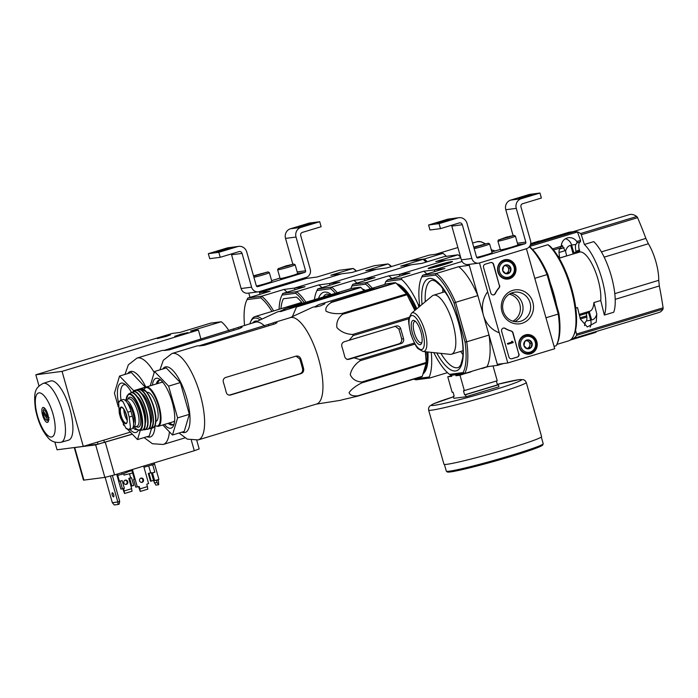 <?xml version="1.0" encoding="UTF-8"?>
<svg xmlns="http://www.w3.org/2000/svg" width="698" height="698" viewBox="0 0 698 698"><rect width="100%" height="100%" fill="white"/><g stroke="black" fill="none" stroke-linecap="round" stroke-linejoin="round"><path stroke-width="1.05" d="M554.718 348.738L507.795 362.969L479.491 262.954L526.423 248.724L554.718 348.738M504.113 259.918A9.807 9.231 -97.4 0 1 505.073 259.682A9.807 9.231 -97.4 0 1 515.927 268.154A9.807 9.231 -97.4 0 1 507.594 279.113A9.807 9.231 -97.4 0 1 497.709 271.051A9.807 9.231 -97.4 0 1 504.113 259.918M525.332 334.927A9.807 9.231 -97.4 0 1 526.292 334.691A9.807 9.231 -97.4 0 1 537.155 343.154A9.807 9.231 -97.4 0 1 528.822 354.122A9.807 9.231 -97.4 0 1 518.928 346.06A9.807 9.231 -97.4 0 1 525.332 334.927M512.733 290.394A17.118 16.106 -97.4 0 1 533.089 311.02A17.118 16.106 -97.4 0 1 506.347 319.126A17.118 16.106 -97.4 0 1 512.733 290.394M518.98 353.869A2.6 2.452 -97.4 0 1 517.34 357.088L511.939 358.72A2.6 2.452 -97.4 0 1 508.886 356.931L501.635 331.314A2.6 2.452 -97.4 0 1 505.178 328.357A26.018 24.482 -97.4 0 0 511.25 330.992A2.6 2.452 -97.4 0 1 513.013 332.789L518.719 353.903A2.6 2.452 -97.4 0 1 517.078 357.114L511.678 358.755A2.6 2.452 -97.4 0 1 511.442 358.816M499.611 285.447A2.6 2.452 -97.4 0 1 499.07 287.951A26.018 24.482 -97.4 0 0 495.336 293.561A2.6 2.452 -97.4 0 1 490.807 293.038L483.557 267.421A2.6 2.452 -97.4 0 1 485.197 264.21L490.598 262.579A2.6 2.452 -97.4 0 1 493.652 264.368L499.349 285.482A2.6 2.452 -97.4 0 1 498.808 287.986L499.07 287.951M469.03 264.394L497.308 364.33L507.795 362.969M503.363 260.18A9.624 9.057 -97.4 0 1 505.02 260.389M507.367 278.45A9.624 9.057 -97.4 0 1 505.823 279.069M524.582 335.188A9.624 9.057 -97.4 0 1 526.24 335.398M528.595 353.458A9.624 9.057 -97.4 0 1 527.042 354.078M512.594 292.637A14.894 14.012 -97.4 0 1 514.723 292.174A14.894 14.012 -97.4 0 1 530.532 305.131A14.894 14.012 -97.4 0 1 518.562 321.708A14.894 14.012 -97.4 0 1 502.944 309.895A14.894 14.012 -97.4 0 1 512.594 292.637M510.971 293.247A14.894 14.012 -97.4 0 1 522.898 306.125A14.894 14.012 -97.4 0 1 514.67 321.638M503.52 328.043A2.6 2.452 -97.4 0 1 504.916 328.392L505.178 328.357M518.719 353.903L512.751 332.824A2.6 2.452 -97.4 0 0 510.988 331.018A26.018 24.482 -97.4 0 1 504.916 328.392M512.611 341.915L511.87 341.366L512.105 342.107L507.629 343.468L507.839 344.219L513.231 342.587L513.021 341.837M507.839 344.219L507.367 343.503L511.843 342.142L511.608 341.401L512.227 341.261M493.355 294.922A2.6 2.452 -97.4 0 0 495.065 293.588A26.018 24.482 -97.4 0 1 498.808 287.986M490.834 262.518A2.6 2.452 -97.4 0 1 493.39 264.402L499.349 285.482M528.971 339.978L532.068 343.119L531.099 347.482L527.034 348.712L523.936 345.58L524.905 341.217L528.971 339.978A4.511 4.24 -97.4 0 1 531.099 347.482A4.511 4.24 -97.4 0 1 523.936 345.58A4.511 4.24 -97.4 0 1 528.971 339.978M525.812 336.602A8.062 7.591 -97.4 0 1 535.401 346.313A8.062 7.591 -97.4 0 1 522.802 350.134A8.062 7.591 -97.4 0 1 525.812 336.602M525.175 335.642A9.109 8.568 -97.4 0 1 526.475 335.363A9.109 8.568 -97.4 0 1 536.151 343.285A9.109 8.568 -97.4 0 1 528.831 353.424A9.109 8.568 -97.4 0 1 519.268 346.199A9.109 8.568 -97.4 0 1 525.175 335.642M526.519 340.694A3.9 3.673 -97.4 0 1 527.313 348.328L529.346 347.709L530.314 343.346L527.435 340.423M526.754 348.494L527.313 348.328A3.9 3.673 -97.4 0 1 526.702 348.45M529.346 347.709L531.099 347.482M530.314 343.346L532.068 343.119M507.751 264.978L510.84 268.111L509.872 272.473L505.806 273.712L502.717 270.571L503.686 266.208L507.751 264.978A4.511 4.24 -97.4 0 1 509.872 272.473A4.511 4.24 -97.4 0 1 502.717 270.571A4.511 4.24 -97.4 0 1 507.751 264.978M504.584 261.593A8.062 7.591 -97.4 0 1 514.173 271.304A8.062 7.591 -97.4 0 1 501.574 275.125A8.062 7.591 -97.4 0 1 504.584 261.593M503.947 260.633A9.109 8.568 -97.4 0 1 505.256 260.354A9.109 8.568 -97.4 0 1 514.923 268.285A9.109 8.568 -97.4 0 1 507.603 278.415A9.109 8.568 -97.4 0 1 498.049 271.19A9.109 8.568 -97.4 0 1 503.947 260.633M505.291 265.685A3.9 3.673 -97.4 0 1 506.094 273.319L508.127 272.7L509.095 268.337L506.207 265.415M505.535 273.485L506.094 273.319A3.9 3.673 -97.4 0 1 505.483 273.45M508.127 272.7L509.872 272.473M509.095 268.337L510.84 268.111M539.964 193.041L521.188 198.729A7.809 7.346 82.6 0 0 516.276 208.37L525.83 242.119A1.3 1.222 82.6 0 1 525.009 243.724L478.078 257.955A1.3 1.222 82.6 0 1 476.551 257.065L466.997 223.308A7.809 7.346 82.6 0 0 458.952 217.697A7.809 7.346 82.6 0 0 457.836 217.942L439.068 223.63L440.482 228.63L459.249 222.941A2.6 2.452 82.6 0 1 462.303 224.73L471.857 258.487A6.509 6.116 82.6 0 0 479.491 262.954L526.423 248.724A6.509 6.116 82.6 0 0 530.515 240.697L520.97 206.94A2.6 2.452 82.6 0 1 522.61 203.729L541.378 198.04L539.964 193.041L529.477 194.402L510.7 200.099A7.809 7.346 82.6 0 0 505.788 209.732L513.074 235.496M518.98 198.267L532.024 194.873L518.98 198.267M500.248 249.422L491.872 251.961M458.952 217.697L448.465 219.067A7.809 7.346 82.6 0 0 447.348 219.303L428.581 225L429.994 230L440.482 228.63M436.852 223.168L449.905 219.774L436.852 223.168M439.068 223.63L428.581 225M462.303 224.73L451.815 226.1A2.6 2.452 82.6 0 0 451.449 225.306M451.815 226.1L461.369 259.848A6.509 6.116 82.6 0 0 468.079 264.525L478.566 263.155M481.28 244.989L483.906 244.649L476.237 246.673L481.28 244.989L481.411 245.434M473.741 247.144L488.303 243.218L473.855 247.546M488.303 243.218L489.586 243.934A9.109 0.48 164.2 0 1 489.612 243.96A9.109 0.48 164.2 0 1 483.932 246.028A9.109 0.48 164.2 0 1 474.169 248.636M489.612 243.96L492.081 252.702A9.109 0.48 164.2 0 1 492.081 252.737A9.109 0.48 164.2 0 1 486.218 254.84A9.109 0.48 164.2 0 1 476.69 257.379M492.081 252.737L491.898 253.051A8.847 0.462 164.2 0 1 486.131 255.119A8.847 0.462 164.2 0 1 476.839 257.588M507.097 237.163L509.715 236.823L502.045 238.847L507.097 237.163L507.219 237.608M499.096 239.815L506.259 237.198L514.121 235.392L499.096 239.815M498.442 241.098A9.109 0.48 164.2 0 1 497.892 241.089A9.109 0.48 164.2 0 1 497.901 241.063L500.37 249.84A9.109 0.48 164.2 0 1 500.37 249.84A9.109 0.48 164.2 0 0 500.92 249.849A9.109 0.48 164.2 0 0 510.526 247.458A9.109 0.48 164.2 0 0 517.89 244.911A9.109 0.48 164.2 0 0 517.899 244.885L515.421 236.133A9.109 0.48 164.2 0 1 508.275 238.637A9.109 0.48 164.2 0 1 498.442 241.098M514.121 235.392L515.403 236.107A9.109 0.48 164.2 0 1 515.421 236.133M517.89 244.911L517.707 245.225A8.847 0.462 164.2 0 1 510.552 247.703A8.847 0.462 164.2 0 1 501.225 250.032A8.847 0.462 164.2 0 1 500.71 250.041L500.387 249.858M356.207 271.199A55.945 18.724 -106.9 0 0 353.118 268.468L339.333 270.266L317.04 277.027L306.457 278.406L306.169 277.403L259.237 291.633L260.005 294.32L259.525 292.637L270.109 291.258L247.816 298.011L247.083 299.608L260.703 297.837L261.61 296.222L247.816 298.011A55.945 18.724 73.1 0 0 247.328 299.006L246.656 300.48A54.645 18.288 73.1 0 1 247.083 299.608M248.776 293.073L249.989 297.357M319.71 221.72L300.943 227.408A7.809 7.346 82.6 0 0 296.022 237.041L305.576 270.798A1.3 1.222 82.6 0 1 304.756 272.403L257.824 286.634A1.3 1.222 82.6 0 1 256.297 285.735L246.743 251.987A7.809 7.346 82.6 0 0 238.699 246.377A7.809 7.346 82.6 0 0 237.582 246.621L218.814 252.31L220.228 257.309L239.004 251.62A2.6 2.452 82.6 0 1 242.058 253.409L251.603 287.157A6.509 6.116 82.6 0 0 259.237 291.633L306.169 277.403A6.509 6.116 82.6 0 0 310.27 269.376L300.716 235.619A2.6 2.452 82.6 0 1 302.356 232.408L321.124 226.719L319.71 221.72L309.223 223.081L290.455 228.778A7.809 7.346 82.6 0 0 285.534 238.411L292.828 264.176M298.727 226.946L311.779 223.552L298.727 226.946M280.003 278.092L271.618 280.64M238.699 246.377L228.211 247.746A7.809 7.346 82.6 0 0 227.094 247.982L208.327 253.679L209.74 258.679L220.228 257.309M216.598 251.847L229.651 248.453L216.598 251.847M218.814 252.31L208.327 253.679M242.058 253.409L231.57 254.77A2.6 2.452 82.6 0 0 231.195 253.985M231.57 254.77L241.115 288.527A6.509 6.116 82.6 0 0 247.825 293.195L258.312 291.834M261.035 273.668L263.652 273.328L255.983 275.352L261.035 273.668L261.157 274.113M253.496 275.823L268.058 271.897L253.61 276.225M268.058 271.897L269.341 272.613A9.109 0.48 164.2 0 1 269.358 272.63A9.109 0.48 164.2 0 1 263.678 274.707A9.109 0.48 164.2 0 1 253.915 277.315M269.358 272.63L271.836 281.381A9.109 0.48 164.2 0 1 271.827 281.416A9.109 0.48 164.2 0 1 265.973 283.51A9.109 0.48 164.2 0 1 256.436 286.058M271.827 281.416L271.644 281.73A8.847 0.462 164.2 0 1 265.877 283.798A8.847 0.462 164.2 0 1 256.594 286.267M286.843 265.842L289.461 265.502L281.791 267.526L286.843 265.842L286.965 266.287M278.851 268.494L286.006 265.877L293.867 264.071L278.851 268.494M293.867 264.071L295.149 264.786A9.109 0.48 164.2 0 1 295.167 264.804A9.109 0.48 164.2 0 1 288.021 267.317A9.109 0.48 164.2 0 1 278.188 269.777A9.109 0.48 164.2 0 1 277.638 269.768A9.109 0.48 164.2 0 1 277.647 269.742L278.362 268.46M295.167 264.804L297.645 273.555A9.109 0.48 164.2 0 1 297.636 273.59A9.109 0.48 164.2 0 1 290.272 276.138A9.109 0.48 164.2 0 1 280.666 278.528A9.109 0.48 164.2 0 1 280.134 278.537A9.109 0.48 164.2 0 1 280.116 278.519L277.638 269.768M297.636 273.59L297.461 273.904A8.847 0.462 164.2 0 1 290.307 276.382A8.847 0.462 164.2 0 1 280.971 278.703A8.847 0.462 164.2 0 1 280.456 278.72L280.134 278.537M601.406 251.891L645.877 238.411A441.764 415.956 66.3 0 0 637.597 217.68L636.803 216.485A51.129 17.11 -106.9 0 0 629.36 214.626L573.154 231.675M645.877 238.411L648.39 243.742A29.534 9.885 -106.9 0 1 658.738 280.317L659.331 285.953A441.764 411.515 97.7 0 1 663.1 307.801L663.021 309.144A51.129 17.11 -106.9 0 1 659.034 312.486L572.543 338.713A51.129 17.11 73.1 0 1 571.54 338.923M575.553 330.18L576.513 334.054A1.562 0.523 73.1 0 1 576.531 335.372A51.129 17.11 73.1 0 1 572.543 338.713M584.374 244.475L593.762 241.63A41.374 13.847 -106.9 0 1 611.256 275.954A41.374 13.847 -106.9 0 1 613.743 312.224L604.355 315.077A41.374 13.847 -106.9 0 0 601.868 278.799A41.374 13.847 -106.9 0 0 584.374 244.475L581.286 234.755L637.597 217.68M575.78 308.071L577.508 307.548L580.37 319.099L587.323 326.969L596.24 322.11L596.799 314.117L593.928 302.566L600.734 300.498L604.355 315.077M577.255 231.832A51.129 17.11 73.1 0 1 580.579 233.533A1.562 0.523 73.1 0 1 581.286 234.755M573.721 231.596L574.157 231.466A51.129 17.11 73.1 0 1 575.03 231.431M561.393 244.675L565.537 251.219L566.706 255.922M587.428 311.901A41.374 13.847 -106.9 0 0 587.978 312.643M540.095 241.011A52.036 17.415 -106.9 0 0 538.376 241.264L530.707 243.593M559.325 249.465A10.671 3.569 -106.9 0 0 559.508 256.218L558.199 256.611M559.377 257.239L558.705 257.44L559.377 257.239L559.508 256.218M580.029 241.97A10.671 3.569 -106.9 0 0 579.218 250.242L575.929 251.236A10.671 3.569 73.1 0 1 575.754 244.492L571.601 245.024A9.109 8.568 82.6 0 0 565.424 238.716M560.895 247.773L553.549 250.006L560.895 247.773L561.262 246.246L552.598 248.881M577.15 242.843L580.518 241.822L580.544 240.4L576.827 241.525C574.655 238.655 571.863 237.372 568.46 237.678C564.001 238.62 561.602 241.473 561.262 246.246M576.827 241.525L577.098 242.86L575.754 244.492M576.871 242.904L580.518 241.822M571.601 245.024L573.73 252.528L575.806 252.257L575.929 251.236M580.544 240.4L577.447 231.98L574.724 231.5L569.01 232.242L530.655 243.872M530.349 244.954L575.196 231.404L569.376 232.164A2.6 2.452 82.6 0 0 569.01 232.242M589.435 312.198L586.538 313.079L586.407 314.1A10.671 3.569 -106.9 0 1 586.582 320.853L590.735 320.312L588.606 312.809L586.556 313.079L589.435 312.207M585.256 322.493L584.514 325.643M585.02 322.546L586.582 320.853M590.142 327.092A9.109 8.568 82.6 0 0 590.735 320.312M570.153 340.127L595.211 332.527A2.6 2.452 82.6 0 0 596.589 331.419M556.856 344.419L568.582 340.868A52.036 17.415 -106.9 0 0 573.512 335.825L574.184 334.351A50.736 16.979 -106.9 0 0 571.889 289.181A50.736 16.979 -106.9 0 0 549.588 245.792L547.956 244.701L532.469 249.395M550.251 282.926L556.542 305.148A52.036 17.415 -106.9 0 0 550.251 282.926L547.878 274.55A54.645 18.288 -106.9 0 0 529.922 247.048A54.645 18.288 -106.9 0 0 529.407 246.647M547.878 274.55L547.075 274.611L558.243 314.065L558.906 313.524L556.542 305.148M554.055 346.374L556.227 345.719A55.945 18.724 -106.9 0 0 556.716 344.733L557.388 343.259A54.645 18.288 -106.9 0 0 558.906 313.524M434.802 271.557L434.331 269.873L434.802 271.557M384.834 284.391A55.945 18.724 73.1 0 1 385.82 281.547L387.66 279.802L401.455 278.013L423.738 271.252L434.331 269.873L462.059 261.462L434.331 269.873L444.914 268.494L422.622 275.256A55.945 18.724 -106.9 0 0 422.124 276.242L421.452 277.717A54.645 18.288 -106.9 0 0 419.777 306.326M433.824 352.63A54.645 18.288 -106.9 0 0 449.477 374.355L450.917 375.262L464.711 373.465A55.945 18.724 -106.9 0 0 466.726 341.811L489.019 335.049L497.587 365.333L487.003 366.712L464.711 373.465L463.097 372.584A54.645 18.288 -106.9 0 0 465.051 341.985L466.726 341.811L455.567 302.356L454.023 303.011A54.645 18.288 -106.9 0 0 435.508 275.073L421.88 276.853A54.645 18.288 -106.9 0 0 421.452 277.717M463.097 372.584L449.477 374.355M454.023 303.011L465.051 341.985M487.658 291.799A26.018 24.482 82.6 0 0 499.253 332.78M529.276 246.813A55.945 18.724 -106.9 0 1 547.075 274.611L534.799 278.336M435.508 275.073L436.407 273.459L458.699 266.697L469.283 265.319L477.851 295.603L455.567 302.356A55.945 18.724 -106.9 0 0 436.407 273.459L422.622 275.256L421.88 276.853M497.587 365.333L503.581 363.51M556.716 344.733A55.945 18.724 -106.9 0 0 558.243 314.065L545.967 317.782M489.019 335.049A55.945 18.724 73.1 0 1 487.003 366.712M458.699 266.697A55.945 18.724 73.1 0 1 477.851 295.603M423.049 351.478L449.966 354.348A30.834 10.322 -106.9 0 0 450.873 354.348A30.834 10.322 -106.9 0 0 451.44 354.226A30.834 10.322 -106.9 0 0 452.365 321.726A30.834 10.322 -106.9 0 0 433.545 295.21A30.834 10.322 -106.9 0 0 432.245 295.926L411.462 313.262L409.08 317.904C408.112 319.265 408.679 324.683 410.799 334.133C414.246 343.268 416.802 348.197 418.486 348.93L423.049 351.478A20.163 6.744 -106.9 0 0 423.651 351.469A20.163 6.744 -106.9 0 0 424.367 329.316A20.163 6.744 -106.9 0 0 411.462 313.262M420.126 344.707A12.66 4.232 -106.9 0 0 421.557 343.425A12.66 4.232 -106.9 0 0 420.737 331.314A12.66 4.232 -106.9 0 0 414.691 320.783A12.66 4.232 -106.9 0 0 411.951 331.227A12.66 4.232 -106.9 0 0 420.126 344.707M415.537 321.455A11.142 3.726 -106.9 0 0 414.813 321.464A11.142 3.726 -106.9 0 0 414.385 332.911A11.142 3.726 -106.9 0 0 421.077 342.84A11.142 3.726 -106.9 0 0 421.278 342.797A11.142 3.726 -106.9 0 0 421.889 342.404M512.777 321.176A14.309 13.463 82.6 0 0 520.254 306.474A14.309 13.463 82.6 0 0 509.261 294.172M529.669 246.289L529.922 247.048M573.512 335.825A52.036 17.415 -106.9 0 0 571.051 289.129A52.036 17.415 -106.9 0 0 547.956 244.701M589.531 312.529L588.606 312.809M579.087 251.263L575.806 252.257L579.087 251.263L579.218 250.242M578.886 248.156L579.959 251.969L573.154 254.028L570.711 245.408A38.774 12.974 73.1 0 0 565.537 251.219M600.734 300.498A29.796 9.973 -106.9 0 0 594.321 268.922A29.796 9.973 -106.9 0 0 579.959 251.969M559.159 258.208L572.526 254.159A29.796 9.973 73.1 0 1 573.154 254.028M579.209 314.397L589.81 311.177A29.796 9.973 -106.9 0 0 593.928 302.566M589.199 311.369L591.625 319.937A38.774 12.974 -106.9 0 0 596.799 314.117M297.994 409.141A45.143 15.112 -106.9 0 0 300.253 408.967L316.526 404.037A45.143 15.112 -106.9 0 0 318.244 357.655A45.143 15.112 -106.9 0 0 291.153 317.45A45.143 15.112 -106.9 0 0 290.333 317.634L274.061 322.563A45.143 15.112 -106.9 0 0 273.215 322.904L198.895 345.868M425.352 351.722L426.199 362.48A50.483 16.892 -106.9 0 1 426.146 363.37L422.281 376.292A50.483 16.892 -106.9 0 1 421.967 376.65L357.568 396.185L341.933 399.858A48.581 16.255 73.1 0 1 340.406 400.329L316.194 404.142M357.568 396.185A50.483 16.892 -106.9 0 0 357.882 395.818C352.734 396.246 349.803 395.173 349.096 392.59C351.696 389.022 355.91 385.785 361.747 382.905A50.483 16.892 -106.9 0 0 361.8 382.007C356.111 381.632 352.254 379.154 350.23 374.59C351.513 369.033 354.811 364.408 360.116 360.735A50.483 16.892 -106.9 0 0 359.898 359.549L354.034 357.83L401.097 343.564A3.9 3.673 82.6 0 0 403.557 338.748L400.722 328.749A3.9 3.673 82.6 0 0 396.141 326.062L344.297 341.741C342.142 342.622 341.331 344.227 341.854 346.557A48.581 16.255 73.1 0 1 344.69 356.556C345.449 358.781 346.967 359.679 349.244 359.243L354.034 357.83M348.668 359.365L348.11 359.391M408.949 318.681L353.127 335.616L349.079 340.336M353.127 335.616A50.483 16.892 -106.9 0 0 352.682 334.455C346.191 334.185 340.929 331.899 336.916 327.589C336.218 322.293 338.12 317.852 342.631 314.274A50.483 16.892 -106.9 0 0 342.09 313.454C335.537 314.065 330.189 313.306 326.036 311.186C325.198 308.054 327.004 305.139 331.463 302.435A50.483 16.892 -106.9 0 0 330.965 302.173L371.947 289.548L374.154 288.649L365.831 290.351L318.768 304.616L314.475 306.946M312.163 307.486A48.581 16.255 73.1 0 1 312.242 307.452A48.581 16.255 73.1 0 1 315.662 307.033L320.513 305.855L324.884 303.822M414.848 310.436L407.039 294.748A50.483 16.892 -106.9 0 0 406.498 293.928L395.862 282.899A50.483 16.892 -106.9 0 0 395.365 282.646L386.997 283.737L318.768 304.616M409.211 317.32L352.682 334.455M414.376 343.032L359.898 359.549M414.97 344.105L360.116 360.735M407.039 294.748L342.631 314.274M406.498 293.928L342.09 313.454M395.862 282.899L331.463 302.435M395.365 282.646L330.965 302.173M422.281 376.292L357.882 395.818M426.146 363.37L361.747 382.905M426.199 362.48L361.8 382.007M395.12 326.193L398.811 328.994L400.722 328.749M398.811 328.994A43.538 14.571 -106.9 0 1 401.647 338.992C401.969 341.339 401.071 342.954 398.951 343.844L347.063 359.531M423.014 373.849A47.49 15.888 -106.9 0 0 425.815 370.115A47.49 15.888 -106.9 0 0 427.918 351.993M416.837 308.778A47.49 15.888 -106.9 0 0 400.05 285.15A47.49 15.888 -106.9 0 0 396.656 283.728M423.215 373.186A46.836 15.67 -106.9 0 0 425.981 369.739M400.399 285.369A46.836 15.67 -106.9 0 0 397.022 284.103M418.913 307.05L418.172 304.407L419.734 305.986M385.82 281.547L401.647 279.479A55.945 18.724 73.1 0 1 418.172 304.407M414.525 378.909L429.244 376.99L429.75 378.019L447.47 372.645M431.268 352.35A55.945 18.724 73.1 0 1 429.244 376.99M426.129 262.09A55.945 18.724 -106.9 0 0 423.04 259.368L400.748 266.13L411.331 264.751L364.408 278.973L364.88 280.666L364.408 278.973L411.331 264.751L421.915 263.373L444.207 256.611L458.001 254.814L435.709 261.576L446.292 260.197L399.369 274.427L399.841 276.111L399.369 274.427L446.292 260.197L456.876 258.818L460.75 257.649M413.731 379.154L415.956 379.817L429.75 378.019M444.565 264.481A12.66 0.663 -15.8 0 0 452.479 261.628A12.66 0.663 -15.8 0 0 440.133 264.394A12.66 0.663 -15.8 0 0 428.162 268.512A12.66 0.663 -15.8 0 0 444.565 264.481M491.444 250.46L492.963 250.259L491.514 250.704M350.806 288.658A54.645 18.288 73.1 0 1 351.53 286.826L352.211 285.351A55.945 18.724 73.1 0 1 352.699 284.356L366.494 282.559L388.777 275.806L409.953 273.049L387.66 279.802M495.231 250.94L492.963 250.259M423.738 271.252A55.945 18.724 73.1 0 1 426.827 273.974M401.455 278.013L401.647 279.479M564.106 247.703L559.473 249.064M580.343 318.986L586.817 317.023M579.48 315.487L586.364 313.393M580.055 317.826L586.695 315.81M559.046 252.51L565.363 250.591M558.775 257.422A40.327 13.498 73.1 0 1 559.211 258.129L566.689 255.861M561.262 246.481L562.858 246.001M425.736 356.626A43.852 14.675 -106.9 0 0 425.719 351.757M415.223 310.121A43.852 14.675 -106.9 0 0 408.845 298.378M423.581 371.955A46.836 15.67 -106.9 0 0 426.932 351.888M416.069 309.415A46.836 15.67 -106.9 0 0 398.113 285.246M164.353 424.48A26.018 8.708 -106.9 0 0 173.514 425.64A26.018 8.708 -106.9 0 0 171.83 400.739A26.018 8.708 -106.9 0 0 159.397 379.084A26.018 8.708 -106.9 0 0 156.422 378.264A26.018 8.708 -106.9 0 0 152.426 385.139M150.236 385.802L154.511 371.502L168.619 386.134L177.606 417.893L172.485 435.02L162.782 424.96M168.619 386.134L180.354 382.574L189.341 414.333L184.22 431.46L172.485 435.02M154.511 371.502L166.246 367.951L180.354 382.574M177.606 417.893L189.341 414.333M296.039 356.146L299.765 358.938A42.081 14.082 -106.9 0 1 302.6 368.945C302.923 371.284 302.016 372.906 299.896 373.788L229.145 395.181M300.969 373.648L230.576 394.998C228.394 395.408 226.937 394.51 226.204 392.285A45.143 15.112 73.1 0 0 223.369 382.286C222.819 379.965 223.569 378.368 225.62 377.496L296.013 356.146C298.255 355.727 299.852 356.608 300.803 358.807A45.143 15.112 -106.9 0 1 303.639 368.806C303.962 371.153 303.072 372.767 300.969 373.648L299.896 373.788M230.017 395.112L229.476 395.138M296.571 356.032L296.013 356.146M276.993 322.624L274.672 323.951L204.278 345.292L199.279 345.929A45.143 15.112 73.1 0 0 197.447 345.868A45.143 15.112 73.1 0 0 196.627 346.042L171.987 353.511L163.315 360.264L159.912 369.87M276.844 322.921L276.713 322.45A45.143 15.112 -106.9 0 0 274.881 322.389A45.143 15.112 -106.9 0 0 274.061 322.563M300.253 408.967A45.143 15.112 -106.9 0 0 301.1 408.627L223.665 432.106A45.143 15.112 73.1 0 1 222.828 432.446L198.188 439.915A45.143 15.112 -106.9 0 0 199.907 393.532A45.143 15.112 -106.9 0 0 172.807 353.336A45.143 15.112 -106.9 0 0 171.987 353.511M159.763 380.026A23.418 7.835 -106.9 0 0 157.661 383.551M169.588 422.892A23.418 7.835 -106.9 0 0 173.296 424.654M160.854 380.183A23.418 7.835 -106.9 0 0 159.476 380.052A23.418 7.835 -106.9 0 0 159.048 380.14A23.418 7.835 -106.9 0 0 156.291 383.97M168.218 423.311A23.418 7.835 -106.9 0 0 172.642 424.96A23.418 7.835 -106.9 0 0 174.116 423.922M456.928 374.477A19.256 1.012 164.2 0 1 455.698 374.747L451.501 375.297L451.789 376.301L447.767 376.824L452.156 392.32L453.072 392.206L454.197 396.202L453.281 396.324L453.848 398.322L466.09 396.734L498.939 386.771L498.372 384.773L497.456 384.886L496.365 381.038M466.09 396.734L465.522 394.728L464.606 394.85L463.472 390.845L497.238 380.768L493.041 365.926M464.388 390.732L459.999 375.227L455.977 375.751L455.698 374.747M488.923 366.459L481.969 368.239M470.705 371.65L459.999 375.227M498.372 384.773L465.522 394.728M447.767 376.824L451.606 375.655M454.162 396.054L453.281 396.324M451.789 376.301A19.256 1.012 164.2 0 1 451.78 376.283L451.501 375.288A19.256 1.012 164.2 0 1 451.501 375.288A19.256 1.012 164.2 0 1 451.545 375.184M541.596 436.608A50.736 2.661 164.2 0 1 493.495 452.985A50.736 2.661 164.2 0 1 443.954 464.24L428.633 410.11A50.736 2.661 164.2 0 0 478.182 398.855A50.736 2.661 164.2 0 0 526.275 382.478L541.596 436.608M470.792 371.955A19.256 1.012 164.2 0 1 455.977 375.751M487.3 366.668A19.256 1.012 164.2 0 1 482.056 368.544M497.456 384.886L464.606 394.85M436.564 265.519A11.142 0.585 164.2 0 1 451.013 261.977A11.142 0.585 164.2 0 1 440.473 265.598A11.142 0.585 164.2 0 1 429.593 268.032A11.142 0.585 164.2 0 1 436.564 265.519M435.36 265.982L445.263 264.088L435.36 265.982M439.051 265.502L438.876 264.917M119.279 413.286L120.658 418.154L125.937 428.206L129.06 429.654L131.756 428.86A12.747 4.267 -106.9 0 0 132.332 416.095L130.954 411.227A12.747 4.267 -106.9 0 0 122.97 399.579L120.475 400.338L118.669 402.519L119.279 413.286M129.06 429.654L130.456 427.612L129.217 417.046L127.839 412.169L123.188 401.935L120.754 400.277M127.533 403.156A11.343 3.795 73.1 0 1 132.934 412.754A11.343 3.795 73.1 0 1 133.562 423.512M133.056 427.412A14.309 4.79 -106.9 0 0 133.397 427.342A14.309 4.79 -106.9 0 0 133.937 412.64A14.309 4.79 -106.9 0 0 125.352 399.902A14.309 4.79 -106.9 0 0 125.09 399.954A14.309 4.79 -106.9 0 0 124.846 400.05M163.096 382.591A20.556 6.875 -106.9 0 0 161.631 382.382A20.556 6.875 -106.9 0 0 161.255 382.46L146.152 387.041L143.901 389.336M154.939 425.728L158.08 426.382L173.183 421.801A20.556 6.875 -106.9 0 0 174.64 420.676M155.855 421.348L156.029 421.295A15.094 5.052 -106.9 0 0 156.605 405.791A15.094 5.052 -106.9 0 0 147.548 392.355A15.094 5.052 -106.9 0 0 147.269 392.416L147.095 392.468M123.886 409.264A7.809 2.609 -106.9 0 0 127.228 420.275M264.551 325.957A45.143 15.112 -106.9 0 0 256.192 322.005A45.143 15.112 -106.9 0 0 255.372 322.179L239.1 327.118A45.143 15.112 -106.9 0 0 238.254 327.458L163.934 350.422M292.383 316.63L296.502 306.98A50.483 16.892 -106.9 0 0 296.004 306.727L280.701 311.587A48.581 16.255 73.1 0 0 277.281 312.006A48.581 16.255 73.1 0 0 277.202 312.041M279.514 311.491L287.637 307.809L352.036 288.283L360.404 287.192L296.004 306.727M360.404 287.192A50.483 16.892 -106.9 0 1 360.901 287.454L296.502 306.98M360.901 287.454L364.024 290.7M289.923 308.368L336.986 294.102L339.429 293.212L335.703 293.657L283.807 309.17M241.883 327.475L241.752 327.004A45.143 15.112 -106.9 0 0 239.92 326.943A45.143 15.112 -106.9 0 0 239.1 327.118M154.214 372.488A45.143 15.112 -106.9 0 0 137.855 357.891A45.143 15.112 -106.9 0 0 137.026 358.065L161.666 350.597A45.143 15.112 73.1 0 1 162.486 350.422A45.143 15.112 73.1 0 1 164.318 350.483L169.317 349.846L239.711 328.505L242.031 327.17M460.427 256.515A54.645 18.288 -106.9 0 0 459.45 255.721L458.001 254.814A55.945 18.724 -106.9 0 1 460.575 257.03M337.256 292.767A55.945 18.724 -106.9 0 0 331.533 287.114L353.825 280.352L374.992 277.603L352.699 284.356L351.966 285.953L365.586 284.182A54.645 18.288 73.1 0 1 370.359 288.78M351.53 286.826A54.645 18.288 73.1 0 1 351.966 285.953M362.428 289.042A46.836 15.67 73.1 0 1 365.237 290.333M365.586 284.182L366.494 282.559A55.945 18.724 73.1 0 1 372.217 288.213M388.777 275.806A55.945 18.724 73.1 0 1 391.866 278.528M364.531 290.543A46.836 15.67 -106.9 0 0 363.152 289.792M118.294 406.847L114.428 393.183L119.55 376.056L131.285 372.496L145.454 387.364M151.553 428.336L149.259 436.014L137.523 439.574L127.83 429.514M119.55 376.056L133.658 390.679L145.393 387.128M133.658 390.679L133.842 391.316M123.886 425.431L123.232 424.288M140.298 430.291L137.523 439.574M125.78 384.851A23.418 7.835 -106.9 0 0 124.279 384.668A23.418 7.835 -106.9 0 0 123.851 384.764A23.418 7.835 -106.9 0 0 121.042 400.163M132.873 427.804A23.418 7.835 -106.9 0 0 137.14 429.654M131.59 392.651A25.756 8.62 -106.9 0 0 124.48 383.883A25.756 8.62 -106.9 0 0 121.531 383.062A25.756 8.62 -106.9 0 0 118.503 403.208M129.907 429.418A25.756 8.62 -106.9 0 0 138.344 430.212M410.311 261.026A55.945 18.724 73.1 0 1 410.424 260.808L429.191 255.119L442.986 253.322A55.945 18.724 73.1 0 1 446.354 256.332M329.918 285.212L329.447 283.528L329.918 285.212M426.495 261.986A54.645 18.288 -106.9 0 0 424.489 260.275L423.04 259.368L409.246 261.165L386.962 267.919L376.37 269.297L329.447 283.528L340.031 282.149L317.738 288.911A55.945 18.724 -106.9 0 0 317.25 289.897L316.578 291.371A54.645 18.288 -106.9 0 0 314.432 299.686M335.406 293.326A54.645 18.288 -106.9 0 0 330.625 288.728L317.005 290.508A54.645 18.288 -106.9 0 0 316.578 291.371M330.625 288.728L331.533 287.114L317.738 288.911L317.005 290.508M353.825 280.352A55.945 18.724 73.1 0 1 356.905 283.083M410.424 260.808L424.218 259.01A55.945 18.724 73.1 0 1 427.298 261.741M424.218 259.01L442.986 253.322M279.078 309.284A54.645 18.288 73.1 0 1 281.617 295.926A54.645 18.288 73.1 0 1 282.044 295.053L295.664 293.282A54.645 18.288 73.1 0 1 304.223 302.784M280.945 308.725A50.736 16.979 73.1 0 1 283.362 298.77L296.467 297.069A50.736 16.979 73.1 0 1 302.417 303.333M391.534 266.531A54.645 18.288 -106.9 0 0 389.528 264.821L388.079 263.923L365.787 270.676L376.37 269.297L329.447 283.528L318.864 284.906A55.945 18.724 73.1 0 1 321.944 287.637M391.168 266.645A55.945 18.724 -106.9 0 0 388.079 263.923L374.285 265.711L352.001 272.473L341.409 273.852L294.486 288.082L294.957 289.766L294.486 288.082L305.07 286.704L282.777 293.465L296.571 291.668L318.864 284.906M295.664 293.282L296.571 291.668A55.945 18.724 73.1 0 1 305.968 302.251M281.617 295.926L282.289 294.451A55.945 18.724 73.1 0 1 282.777 293.465L282.044 295.053M261.994 319.065A39.027 13.061 -106.9 0 0 255.669 316.447A39.027 13.061 -106.9 0 0 254.953 316.604A39.027 13.061 -106.9 0 0 251.254 320.382L250.582 321.857A37.727 12.625 -106.9 0 0 249.849 323.855M260.145 319.928A37.727 12.625 -106.9 0 0 254.849 318.052A37.727 12.625 -106.9 0 0 250.582 321.857M257.431 321.176A34.603 11.578 -106.9 0 0 255.695 321.054A34.603 11.578 -106.9 0 0 252.667 323M260.703 297.837A54.645 18.288 73.1 0 1 271.932 311.456M244.562 325.46A54.645 18.288 73.1 0 1 246.656 300.48M273.625 310.942A55.945 18.724 73.1 0 0 261.61 296.222L283.903 289.461L294.486 288.082L341.409 273.852L330.826 275.23L353.118 268.468L354.567 269.376A54.645 18.288 -106.9 0 1 356.573 271.086M306.457 278.406L259.525 292.637M283.903 289.461A55.945 18.724 73.1 0 1 286.983 292.183M228.944 330.704A42.037 14.065 -106.9 0 0 221.257 321.743L190.519 331.061L198.389 330.041L62.052 371.371L83.28 446.38L130.334 432.114M38.992 385.942L35.834 374.791L172.162 333.452L180.032 332.431L210.77 323.104L221.257 321.743M131.721 469.693L134.444 479.308L133.571 479.421L134.4 479.168M133.571 479.421L135.761 487.178L138.745 486.541A0.523 0.489 -97.4 0 1 139.356 486.899L139.923 488.897L147.426 486.619L146.859 484.621A0.523 0.489 -97.4 0 1 147.191 483.984L148.595 483.557L143.648 466.081M116.697 474.256L120.902 489.106L124.357 488.338L122.159 480.582L119.41 481.271L122.159 480.582M131.861 486.061L129.671 478.305L128.798 478.418L130.988 486.174L133.737 485.485L131.547 477.737L130.674 477.851L129.549 473.881M122.473 488.905L120.283 481.149M129.671 478.305L131.547 477.737M128.798 478.418L130.674 477.851M151.187 481.105L153.534 480.399L151.335 472.642L148.988 473.357L151.187 481.105L150.489 481.201L148.29 473.445L148.988 473.357M154.232 462.87L158.908 479.369L154.677 480.652L152.487 472.904L154.834 472.188L152.766 464.868M152.487 472.904L151.789 472.991L153.979 480.739L154.677 480.652M148.29 473.445L151.335 472.642M151.789 472.991L154.834 472.188M196.74 440.281L199.192 448.936L194.297 450.725L114.524 474.91L104.857 477.388L83.917 480.111L83.446 480.102L74.276 447.558M119.122 504.157L119.707 501.417L117.831 501.984L118.075 504.471L119.122 504.157M110.493 476.071L117.831 501.984L112.326 502.7L114.315 504.959L118.075 504.471M112.326 502.7L105.145 477.345M112.387 475.539L119.707 501.417M47.473 417.264L43.136 410.729A5.2 1.745 73.1 0 1 43.241 410.45A5.2 1.745 73.1 0 1 45.606 411.427A5.2 1.745 73.1 0 1 47.473 417.264L49.218 417.779M47.351 419.114A5.2 1.745 73.1 0 1 46.068 419.76A5.2 1.745 73.1 0 1 43.023 412.579L47.351 419.114L49.096 419.629M43.241 410.45L43.913 408.976A6.509 2.181 73.1 0 1 44.532 408.347A6.509 2.181 73.1 0 1 44.768 408.313M43.616 411.358L43.023 412.579M48.52 420.685A6.509 2.181 73.1 0 1 48.302 420.798A6.509 2.181 73.1 0 1 47.438 420.615L46.068 419.76M143.98 467.232L154.11 464.318L153.734 463.018M152.024 465.165L151.597 463.673M128.842 470.574L129.078 471.412L122.159 474.221L121.731 472.729M122.159 474.221L117.604 475.39L117.238 474.09M54.906 442.2L57.062 449.791L83.28 446.38M43.171 383.394L50.526 381.012A30.921 10.348 73.1 0 1 69.94 409.229A30.921 10.348 73.1 0 1 68.465 440.194L61.031 442.296C55.255 443.047 50.832 441.389 47.743 437.323C41.88 430.413 37.771 420.885 35.406 408.74C33.443 391.421 35.258 387.791 43.171 383.394A30.773 10.296 73.1 0 1 62.497 411.48A30.773 10.296 73.1 0 1 61.031 442.296M35.834 374.791L62.052 371.371M183.661 334.15L174.709 336.323L181.244 334.098L187.98 332.571L183.661 334.15M166.176 336.419L157.233 338.6L163.768 336.375L170.495 334.848L166.176 336.419M200.972 339.184L198.389 330.041M132.245 434.095L98.025 444.172L84.955 445.874M132.358 434.208L95.661 444.888L74.25 447.601M131.974 470.592A9.109 0.48 164.2 0 1 129.078 471.412M132.655 473L123.991 475.068L123.59 473.645M47.865 414.586A7.809 2.609 73.1 0 1 47.508 422.395A7.809 2.609 73.1 0 1 42.744 415.685A7.809 2.609 73.1 0 1 42.979 407.458A7.809 2.609 73.1 0 1 47.865 414.586M44.314 408.452A7.809 2.609 73.1 0 1 44.419 407.972M113.678 494.742A2.146 0.715 73.1 0 1 113.573 496.897A2.146 0.715 73.1 0 1 112.265 495.048A2.146 0.715 73.1 0 1 112.334 492.788A2.146 0.715 73.1 0 1 113.678 494.742M141.476 482.405A2.146 2.015 82.6 0 0 140.926 478.209M139.923 488.897L140.281 491.444L138.658 486.995A0.523 0.489 82.6 0 0 138.37 486.654M140.281 491.444L147.784 489.167L147.426 486.619M142.139 482.327A2.146 2.015 -97.4 0 1 139.548 480.521A2.146 2.015 -97.4 0 1 143.526 479.84A2.146 2.015 -97.4 0 1 142.139 482.327M137.332 486.968L132.393 469.492M125.195 480.259A2.146 2.015 -97.4 0 1 125.745 484.447M122.787 488.809A0.523 0.489 -97.4 0 1 122.918 489.036L124.541 493.495L132.053 491.218L131.128 486.672A0.523 0.489 -97.4 0 1 131.276 486.131M123.372 488.635A0.523 0.489 -97.4 0 1 123.625 488.949L124.183 490.947L131.695 488.67M124.183 490.947L124.541 493.495M126.399 484.368A2.146 2.015 -97.4 0 1 123.816 482.571A2.146 2.015 -97.4 0 1 127.795 481.882A2.146 2.015 -97.4 0 1 126.399 484.368M119.41 481.271L117.735 475.355M158.306 479.552L158.682 484.744L157.033 482.527L156.431 480.119M153.412 480.433L155.881 485.11L158.682 484.744M154.241 482.894L157.033 482.527M150.637 472.738L148.735 466.011M521.188 198.729L510.7 200.099M516.276 208.37L505.788 209.732M525.83 242.119L517.427 243.209M525.009 243.724L517.829 244.658M457.836 217.942L447.348 219.303M471.857 258.487L461.369 259.848M446.938 220.114L447.139 220.821M529.067 195.213L529.267 195.92M300.943 227.408L290.455 228.778M296.022 237.041L285.534 238.411M305.576 270.798L297.174 271.888M304.756 272.403L297.584 273.337M237.582 246.621L227.094 247.982M251.603 287.157L241.115 288.527M226.693 248.785L226.894 249.5M308.813 223.884L309.013 224.599M576.531 335.372L663.021 309.144M576.513 334.054L663.1 307.801M615.2 299.337L659.331 285.953M614.79 293.64L658.738 280.317M604.18 257.143L648.39 243.742M580.579 233.533L636.803 216.485M436.739 352.935A48.136 16.106 -106.9 0 0 455.585 370.97A48.136 16.106 -106.9 0 0 460.601 330.294A48.136 16.106 -106.9 0 0 435.395 280.308A48.136 16.106 -106.9 0 0 422.028 304.441M442.916 288.492A45.536 15.243 -106.9 0 0 442.759 292.418M460.654 351.426A45.536 15.243 -106.9 0 0 462.957 354.601M440.918 353.389A45.536 15.243 -106.9 0 0 457.216 367.759A45.536 15.243 -106.9 0 0 458.054 367.584C458.481 367.837 459.397 366.878 460.82 364.722L462.617 358.205C463.516 351.495 462.975 343.058 460.994 332.911C458.15 319.204 453.735 306.902 447.75 296.022L440.813 285.901L435.543 281.285C433.109 280.264 431.809 279.977 431.626 280.43A45.536 15.243 -106.9 0 0 425.265 301.754M421.505 349.593A17.747 5.942 -106.9 0 0 419.428 323.349A17.747 5.942 -106.9 0 0 409.107 324.692A17.747 5.942 -106.9 0 0 421.505 349.593M577.447 231.98L529.73 246.446M366.11 291.319L365.831 290.351M370.874 289.871L370.664 289.112M401.647 338.992L403.557 338.748M398.951 343.844L401.097 343.564M181.908 432.158A34.219 11.447 -106.9 0 0 187.649 401.69A34.219 11.447 -106.9 0 0 165.932 366.825A34.219 11.447 -106.9 0 0 162.756 369.006M302.6 368.945L303.639 368.806M299.765 358.938L300.803 358.807M273.607 324.273L273.215 322.904M268.835 325.722L268.556 324.745M541.857 444.783A49.305 2.583 164.2 0 1 495.737 460.916A49.305 2.583 164.2 0 1 448.011 471.333M543.201 443.719A50.352 2.635 164.2 0 1 495.475 459.965A50.352 2.635 164.2 0 1 446.31 471.133L447.462 472.066L449.058 472.084L456.658 470.836L490.703 462.329L523.64 452.505L542.625 445.184L543.201 443.719L541.308 437.035M526.275 382.478L525.21 380.698L523.526 379.686L519.085 379.633L497.308 384.38A46.836 2.452 164.2 0 1 511.8 384.136A46.836 2.452 164.2 0 1 442.48 403.793A46.836 2.452 164.2 0 1 453.43 396.83L433.188 403.95L429.575 406.21L428.598 408.042L428.633 410.11M129.217 417.046L132.332 416.095M127.839 412.169L130.954 411.227M158.08 426.382A20.556 6.875 -106.9 0 0 158.865 405.268A20.556 6.875 -106.9 0 0 146.528 386.962A20.556 6.875 -106.9 0 0 146.152 387.041M155 425.588A20.033 6.701 -106.9 0 0 159.083 408.705A20.033 6.701 -106.9 0 0 146.205 387.599A20.033 6.701 -106.9 0 0 144.032 389.414M154.755 425.745A20.033 6.701 -106.9 0 0 153.604 406.262A20.033 6.701 -106.9 0 0 143.736 389.423M141.127 388.603A20.556 6.875 -106.9 0 0 140.734 388.69L146.702 391.962C155.523 404.674 157.478 420.693 154.816 425.981L152.661 428.022A20.556 6.875 -106.9 0 0 153.473 406.934A20.556 6.875 -106.9 0 0 141.127 388.603M148.84 428.52A20.495 6.858 -106.9 0 0 150.445 428.633A20.495 6.858 -106.9 0 0 151.37 407.702A20.495 6.858 -106.9 0 0 139.024 389.301A20.495 6.858 -106.9 0 0 138.553 389.414L138.553 389.414A20.495 6.858 -106.9 0 0 137.279 390.391M148.814 428.555L152.661 428.022M148.918 428.441A20.233 6.771 -106.9 0 0 151.527 409.482A20.233 6.771 -106.9 0 0 138.876 389.624A20.233 6.771 -106.9 0 0 137.384 390.418M150.576 423.799A16.656 5.575 -106.9 0 0 149.712 407.44A16.656 5.575 -106.9 0 0 141.345 393.367M149.52 427.42A20.015 6.701 -106.9 0 0 148.438 407.824A20.015 6.701 -106.9 0 0 138.457 390.941M136.258 390.365A20.277 6.788 -106.9 0 0 135.674 390.522L136.319 390.348C144.852 387.905 156.605 428.921 147.444 429.305A20.277 6.788 -106.9 0 0 148.517 408.74A20.277 6.788 -106.9 0 0 136.258 390.365M143.264 429.497A19.98 6.683 -106.9 0 0 144.905 429.759A19.98 6.683 -106.9 0 0 146.109 409.613A19.98 6.683 -106.9 0 0 133.981 391.36A19.98 6.683 -106.9 0 0 133.318 391.552A19.98 6.683 -106.9 0 0 132.105 392.677M143.334 429.436A19.727 6.605 -106.9 0 0 146.283 411.436A19.727 6.605 -106.9 0 0 133.85 391.674A19.727 6.605 -106.9 0 0 132.192 392.695M145.167 423.738A15.356 5.139 -106.9 0 0 144.128 409.133A15.356 5.139 -106.9 0 0 136.887 396.42M145.123 420.257A14.833 4.965 -106.9 0 0 138.78 399.335M143.928 428.511A19.23 6.439 -106.9 0 0 143.029 409.473A19.23 6.439 -106.9 0 0 133.196 393.131M131.294 392.695A19.483 6.518 -106.9 0 0 130.543 392.939L131.372 392.677C139.731 390.313 151.012 430.587 141.825 430.151A19.483 6.518 -106.9 0 0 143.16 410.66A19.483 6.518 -106.9 0 0 131.294 392.695M141.825 430.151L139.434 430.343A18.994 6.361 -106.9 0 0 140.856 411.462A18.994 6.361 -106.9 0 0 129.252 393.829A18.994 6.361 -106.9 0 0 128.441 394.108L126.085 399.649M134.452 427.019A18.488 6.186 -106.9 0 0 141.511 416.924A18.488 6.186 -106.9 0 0 129.025 394.431A18.488 6.186 -106.9 0 0 126.146 399.631M136.206 426.495A15.609 5.226 -106.9 0 0 139.966 414.176A15.609 5.226 -106.9 0 0 129.802 397.188A15.609 5.226 -106.9 0 0 127.9 399.099M133.397 427.342L137.026 426.242A14.309 4.79 -106.9 0 0 137.576 411.541A14.309 4.79 -106.9 0 0 128.99 398.794A14.309 4.79 -106.9 0 0 128.729 398.855L125.09 399.954M123.188 401.935A14.963 5.008 -106.9 0 0 118.669 402.519M121.208 407.056A8.655 2.897 -106.9 0 0 120.187 413.818A8.655 2.897 -106.9 0 0 124.349 422.971A8.655 2.897 -106.9 0 0 126.931 416.924A8.655 2.897 -106.9 0 0 121.208 407.056M125.937 428.206A14.963 5.008 -106.9 0 0 130.456 427.612M121.635 407.396A8.202 2.748 -106.9 0 0 121.592 407.405A8.202 2.748 -106.9 0 0 121.243 416.078A8.202 2.748 -106.9 0 0 126.347 423.093C125.579 423.494 129.872 423.642 124.462 410.197C122.342 407.484 121.4 406.55 121.618 407.405L121.592 407.405M335.913 294.425L335.703 293.657M331.149 295.873L330.869 294.896M184.891 437.899L163.227 444.469A45.143 15.112 -106.9 0 0 169.431 431.853M145.882 387.146A34.219 11.447 -106.9 0 0 130.971 371.38A34.219 11.447 -106.9 0 0 127.795 373.552M146.946 436.712A34.219 11.447 -106.9 0 0 155.017 425.78M238.646 328.828L238.254 327.458M233.874 330.276L233.594 329.299M484.805 243.872A52.036 17.415 -106.9 0 0 476.909 241.761L480.974 241.691L485.354 243.733M331.349 294.556A48.136 16.106 -106.9 0 0 318.48 298.456M330.451 294.826L326.743 294.085A45.536 15.243 -106.9 0 0 323.218 297.025M98.025 444.172L97.441 442.087M104.464 442.523L103.801 440.159M104.857 477.388L95.661 444.888M83.917 480.111L74.721 447.61M114.524 474.91L105.319 442.41M194.297 450.725L191.365 440.359M52.961 413.923A22.973 7.687 73.1 0 1 46.792 434.54A22.973 7.687 73.1 0 1 35.973 396.316A22.973 7.687 73.1 0 1 52.961 413.923M123.625 488.949L122.918 489.036M139.356 486.899L138.658 486.995M158.35 479.962L156.465 480.529M526.475 335.363L523.43 335.764M528.831 353.424L525.777 353.825M505.256 260.354L502.202 260.755M507.603 278.415L504.549 278.816M498.616 239.78L497.901 241.063M445.141 291.694L433.545 295.21M463.036 350.71L451.44 354.226M289.993 317.73L312.242 307.452M580.352 319.012L586.826 317.049M179.063 433.022L187.343 439.164L198.188 439.915M444.417 464.449L446.31 471.133M140.734 388.69L137.244 390.383M135.674 390.522L132.07 392.677M147.444 429.305L143.238 429.523M130.543 392.939L128.441 394.108M134.391 427.045L136.625 429.296L139.434 430.343M129.174 429.636L127.498 429.383M255.032 322.284L277.281 312.006M137.026 358.065L128.353 364.818L124.951 374.425M144.102 437.576L152.382 443.719L163.227 444.469M491.034 248.985L492.177 250.364M476.909 241.761L472.59 243.07M457.879 247.528L435.604 254.281M301.711 302.426L254.953 316.604"/></g></svg>
